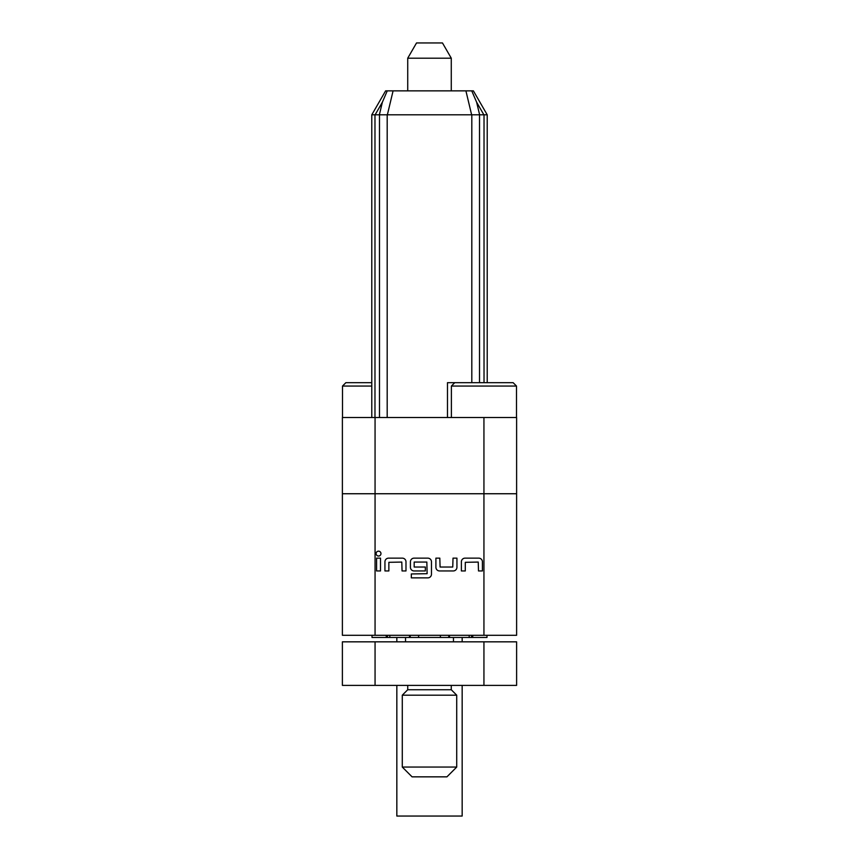 <?xml version="1.0" encoding="UTF-8"?>
<svg xmlns="http://www.w3.org/2000/svg" width="859" height="859" viewBox="0 0 859 859"><rect width="100%" height="100%" fill="white"/><g stroke="black" fill="none" stroke-linecap="round" stroke-linejoin="round"><path stroke-width="1.29" d="M376.113 553.593A2.427 2.427 0 0 0 378.54 556.031A2.427 2.427 0 0 0 380.966 553.593A2.427 2.427 0 0 0 378.54 551.167A2.427 2.427 0 0 0 376.113 553.593M451.276 58.197L407.724 58.197L416.529 42.95L442.471 42.95L451.276 58.197L451.276 90.861M396.837 685.385L396.837 816.05L462.163 816.05L462.163 685.385M447.485 417.517L447.485 382.674L513.124 382.674L516.506 386.056L451.383 386.056L451.383 417.517M342.494 417.517L342.494 386.056L371.786 386.056M469.186 635.295L469.186 637.475L486.989 637.475L486.989 635.295M407.724 685.385L407.724 689.745L451.276 689.745L451.276 685.385M407.724 689.745L402.28 695.189L456.72 695.189L451.276 689.745M456.72 767.055L446.927 776.847L412.073 776.847L402.28 767.055L456.72 767.055L456.72 695.189M402.28 767.055L402.28 695.189M342.494 386.056L345.876 382.674L371.786 382.674L371.786 114.816L385.616 90.861L387.248 90.861L382.373 102.221L375.104 114.816L371.786 114.816L371.786 417.517M342.387 417.517L342.387 493.742L342.387 417.517L375.061 417.517L375.061 635.295L342.387 635.295L342.387 493.742L516.613 493.742L516.613 635.295L483.939 635.295L483.939 417.517L516.613 417.517L516.613 493.742M465.299 562.323L478.238 562.065L478.495 570.945L482.414 570.945L482.414 561.797A3.661 3.661 0 0 0 478.764 558.146L465.041 558.146A3.661 3.661 0 0 0 461.38 561.797L461.38 570.945L465.299 570.945L465.299 562.323M453.284 570.945A3.661 3.661 0 0 0 456.934 567.294L456.934 558.146L453.015 558.146L452.757 567.026L440.087 567.026L439.819 558.146L435.9 558.146L435.9 567.294A3.661 3.661 0 0 0 439.561 570.945L453.284 570.945M427.803 577.871A3.661 3.661 0 0 0 431.465 574.22L431.465 561.797A3.661 3.661 0 0 0 427.803 558.146L414.081 558.146A3.661 3.661 0 0 0 410.419 561.797L410.419 567.294A3.661 3.661 0 0 0 414.081 570.945L425.323 570.945L425.323 567.026L414.178 567.026L414.178 562.065L426.848 562.065L427.116 573.694L411.332 573.952L411.332 577.871L427.803 577.871M388.859 562.323L401.797 562.065L402.055 570.945L405.985 570.945L405.985 561.797A3.661 3.661 0 0 0 402.323 558.146L388.601 558.146A3.661 3.661 0 0 0 384.939 561.797L384.939 570.945L388.859 570.945L388.859 562.323M380.505 558.146L376.586 558.146L376.586 570.945L380.505 570.945L380.505 558.146M375.061 635.295L483.939 635.295M375.061 641.834L375.061 685.385L342.387 685.385L342.387 641.834L516.613 641.834L516.613 685.385L483.939 685.385L483.939 641.834M375.061 685.385L483.939 685.385M440.388 635.295L440.388 637.475L372.011 637.475L372.011 635.295M469.186 637.475L440.388 637.475M418.612 635.295L418.612 637.475M410.226 635.295L410.226 637.475M448.774 635.295L448.774 637.475M471.57 635.295L471.57 637.475M387.43 635.295L387.43 637.475M387.248 90.861L473.384 90.861L487.214 114.816L375.104 114.816M483.896 114.816L476.627 102.221L471.752 90.861M487.214 114.816L487.214 382.674M483.939 417.517L375.061 417.517M409.507 635.295L409.507 637.475M386.26 635.295L386.26 637.475M472.74 635.295L472.74 637.475M449.493 635.295L449.493 637.475M379.367 114.816L382.373 102.221M393.089 90.861L387.366 114.816M471.634 114.816L465.911 90.861M476.627 102.221L479.633 114.816M374.975 114.816L374.975 417.517M387.184 114.816L387.184 417.517M379.485 417.517L379.485 114.816M479.515 114.816L479.515 382.674M471.816 382.674L471.816 114.816M484.025 382.674L484.025 114.816M516.506 417.517L516.506 386.056M462.163 637.475L462.163 641.834M453.455 641.834L453.455 637.475M405.545 641.834L405.545 637.475M389.814 635.295L389.814 637.475M396.837 637.475L396.837 641.834M454.765 382.674L451.383 386.056M407.724 90.861L407.724 58.197"/></g></svg>
